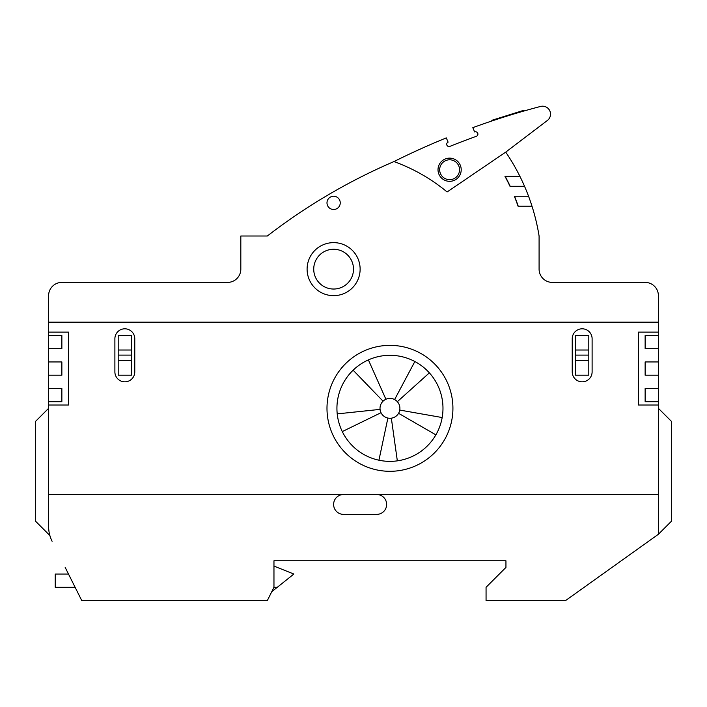 <?xml version="1.0" encoding="UTF-8"?>
<svg xmlns="http://www.w3.org/2000/svg" width="707" height="707" viewBox="0 0 707 707"><rect width="100%" height="100%" fill="white"/><g stroke="black" fill="none" stroke-linecap="round" stroke-linejoin="round"><path stroke-width="1.06" d="M48.606 388.452L61.863 388.452L61.863 401.709L48.606 401.709L48.606 322.171L658.394 322.171L658.394 295.659A13.256 13.256 0 0 0 645.138 282.402L635.195 282.402M71.805 282.402L61.863 282.402A13.256 13.256 0 0 0 48.606 295.659L48.606 322.171M539.087 269.146A13.256 13.256 0 0 0 552.344 282.402A13.256 13.256 0 0 1 539.087 269.146A13.256 13.256 0 0 0 552.344 282.402A13.256 13.256 0 0 1 539.087 269.146L539.087 236.005A208.123 208.123 0 0 0 531.991 206.179L518.037 206.179A194.867 194.867 0 0 0 514.334 196.237L514.528 196.237A195.052 195.052 0 0 1 518.222 206.179L518.037 206.179M227.566 282.402A13.256 13.256 0 0 0 240.822 269.146A13.256 13.256 0 0 1 227.566 282.402A13.256 13.256 0 0 0 240.822 269.146A13.256 13.256 0 0 1 227.566 282.402L61.863 282.402M509.994 186.295A194.867 194.867 0 0 0 504.975 176.352L505.178 176.352A195.052 195.052 0 0 1 510.198 186.295L509.994 186.295A194.867 194.867 0 0 0 504.975 176.352L519.91 176.352A208.123 208.123 0 0 1 524.541 186.295L509.994 186.295A194.867 194.867 0 0 0 504.975 176.352A194.867 194.867 0 0 1 509.994 186.295M65.177 567.412L81.747 600.552L267.334 600.552L273.963 587.296L277.277 587.296L293.847 574.04L273.963 566.086L273.963 560.784L505.947 560.784L505.947 567.412L505.947 560.784L273.963 560.784L505.947 560.784M519.91 176.352A208.123 208.123 0 0 0 505.726 152.12L547.386 120.473A7.954 7.954 0 0 0 540.555 106.448A762.994 762.994 0 0 0 472.806 127.658L474.653 131.962A2.342 2.342 0 0 1 477.773 133.323A2.342 2.342 0 0 1 476.235 136.354A762.994 762.994 0 0 0 449.926 146.367A2.307 2.307 0 0 1 446.904 145.156A2.307 2.307 0 0 1 448.105 142.134L446.294 137.9A762.994 762.994 0 0 0 393.949 161.576A585.979 585.979 0 0 0 267.334 236.005L240.822 236.005L240.822 269.146M134.772 338.741A9.942 9.942 0 0 0 124.83 328.799A9.942 9.942 0 0 0 114.888 338.741A9.942 9.942 0 0 1 124.83 328.799A9.942 9.942 0 0 1 134.772 338.741L134.772 371.882A9.942 9.942 0 0 1 124.83 381.824A9.942 9.942 0 0 1 114.888 371.882A9.942 9.942 0 0 0 124.83 381.824A9.942 9.942 0 0 0 134.772 371.882M572.228 371.882A9.942 9.942 0 0 0 582.17 381.824A9.942 9.942 0 0 0 592.113 371.882A9.942 9.942 0 0 1 582.17 381.824A9.942 9.942 0 0 1 572.228 371.882L572.228 338.741A9.942 9.942 0 0 1 582.17 328.799A9.942 9.942 0 0 1 592.113 338.741A9.942 9.942 0 0 0 582.17 328.799A9.942 9.942 0 0 0 572.228 338.741M505.947 567.412L486.062 587.296L486.062 600.552L565.6 600.552L658.394 534.271L658.394 494.502L376.698 494.502A9.942 9.942 0 0 1 386.641 504.445A9.942 9.942 0 0 1 376.698 514.387L343.558 514.387A9.942 9.942 0 0 1 333.616 504.445A9.942 9.942 0 0 1 343.558 494.502L48.606 494.502L48.606 526.45A33.141 33.141 0 0 0 52.106 541.27M48.606 494.502L48.606 401.709M658.394 408.337L671.65 421.593L671.65 521.015L658.394 534.271M49.879 535.544L35.35 521.015L35.35 421.593L48.606 408.337M273.963 587.296L273.963 560.784M645.138 282.402L552.344 282.402M340.235 203.209A6.628 6.628 0 0 1 333.448 209.493A6.628 6.628 0 0 1 326.988 202.865A6.628 6.628 0 0 1 333.784 196.246A6.628 6.628 0 0 1 340.235 203.209M547.386 120.473L505.726 152.12L447.116 191.968A177.775 177.775 0 0 0 393.949 161.576M592.113 338.741L592.113 371.882M114.888 371.882L114.888 338.741M376.698 494.502L343.558 494.502M514.334 196.237L528.553 196.237A208.123 208.123 0 0 1 531.991 206.179M528.553 196.237A208.123 208.123 0 0 0 524.541 186.295M48.606 335.427L61.863 335.427L61.863 348.684L48.606 348.684M48.606 361.94L61.863 361.94L61.863 375.196L48.606 375.196M645.138 375.196L645.138 361.94L658.394 361.94L658.394 375.196L645.138 375.196M645.138 401.709L645.138 388.452L658.394 388.452L658.394 401.709L645.138 401.709M645.138 348.684L645.138 335.427L658.394 335.427L658.394 348.684L645.138 348.684M658.394 401.709L658.394 405.023L638.509 405.023L638.509 332.113L658.394 332.113L658.394 295.659M658.394 332.113L658.394 335.427M658.394 348.684L658.394 361.94M658.394 375.196L658.394 388.452M658.394 405.023L658.394 494.502M48.606 332.113L68.491 332.113L68.491 405.023L48.606 405.023M368.391 359.898L385.907 399.261A9.942 9.942 0 0 1 394.621 399.561L414.85 361.524M383.053 401.187L353.12 370.194M378.934 460.204L387.887 418.067M391.342 418.182L397.334 460.849M337.221 413.887L380.066 409.38M381.02 412.702L342.294 431.588M399.747 410.069A9.942 9.942 0 0 0 390.821 398.439A9.942 9.942 0 0 0 380.012 408.337A9.942 9.942 0 0 0 389.089 418.244A9.942 9.942 0 0 0 399.747 410.069L442.175 417.545A53.025 53.025 0 0 1 385.333 461.167A53.025 53.025 0 0 1 336.93 408.337A53.025 53.025 0 0 1 394.577 355.515A53.025 53.025 0 0 1 442.175 417.545M435.874 434.849L398.562 413.312M429.361 372.863L397.343 401.691M326.988 408.337A62.967 62.967 0 0 0 421.434 462.873A62.967 62.967 0 0 0 421.443 353.809A62.967 62.967 0 0 0 326.988 408.337M307.103 269.146A26.513 26.513 0 0 1 346.872 246.186A26.513 26.513 0 0 1 346.872 292.106A26.513 26.513 0 0 1 307.103 269.146M523.666 111.087L523.454 110.407L491.825 120.314L492.019 120.932M438.013 169.724A11.595 11.595 0 0 1 455.405 159.685A11.595 11.595 0 0 1 455.405 179.772A11.595 11.595 0 0 1 438.013 169.724M313.731 269.146A19.884 19.884 0 0 1 343.558 251.931A19.884 19.884 0 0 1 343.558 286.37A19.884 19.884 0 0 1 313.731 269.146M277.277 587.296L271.753 591.715M68.491 574.04L55.234 574.04L55.234 587.296L75.119 587.296M575.542 350.018L575.542 355.108L588.798 355.108L588.798 350.018L575.542 350.018L575.542 335.427L588.798 335.427L588.798 350.018M588.798 355.108L575.542 355.108M588.798 360.614L588.798 375.196L575.542 375.196L575.542 360.614L588.798 360.614L588.798 355.524M575.542 355.524L575.542 360.614M118.202 350.018L118.202 355.108L131.458 355.108L131.458 350.018L118.202 350.018L118.202 335.427L131.458 335.427L131.458 350.018M131.458 355.108L118.202 355.108M131.458 360.614L131.458 375.196L118.202 375.196L118.202 360.614L131.458 360.614L131.458 355.524M118.202 355.524L118.202 360.614M449.608 179.666A9.942 9.942 0 0 1 441 164.758A9.942 9.942 0 0 1 458.216 164.758A9.942 9.942 0 0 1 449.608 179.666"/></g></svg>
